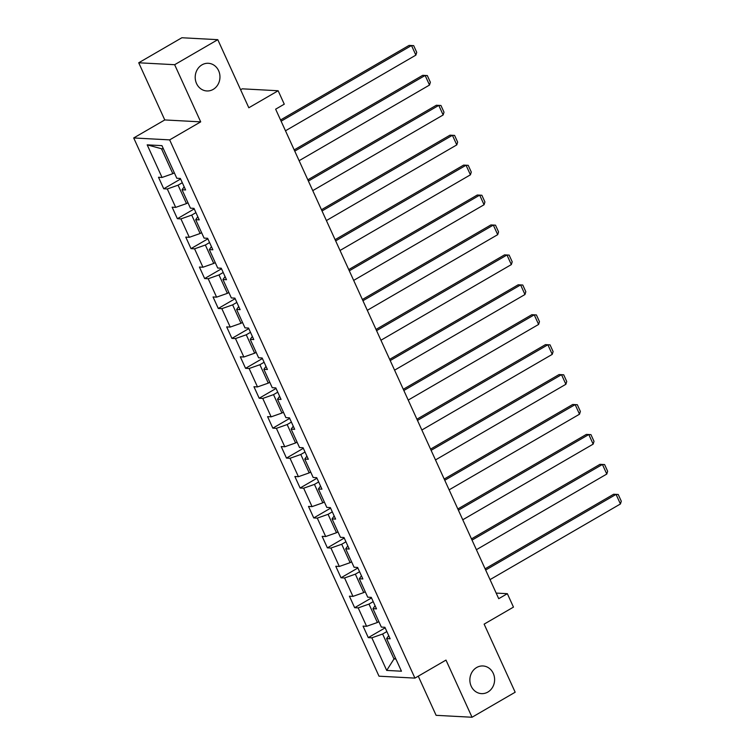 <?xml version="1.0" encoding="UTF-8"?>
<svg xmlns="http://www.w3.org/2000/svg" width="755" height="755" viewBox="0 0 755 755"><rect width="100%" height="100%" fill="white"/><g stroke="black" fill="none" stroke-linecap="round" stroke-linejoin="round"><path stroke-width="1.13" d="M476.641 667.524A13.854 12.373 -86.9 0 1 482.983 665.967A13.854 12.373 -86.9 0 1 494.355 676.829A13.854 12.373 -86.9 0 1 487.834 692.08A13.854 12.373 -86.9 0 1 481.501 693.628A13.854 12.373 -86.9 0 1 470.12 682.775A13.854 12.373 -86.9 0 1 476.641 667.524M201.991 64.845A13.854 12.373 -86.9 0 1 208.323 63.288A13.854 12.373 -86.9 0 1 219.705 74.15A13.854 12.373 -86.9 0 1 213.174 89.401A13.854 12.373 -86.9 0 1 206.842 90.959A13.854 12.373 -86.9 0 1 195.46 80.096A13.854 12.373 -86.9 0 1 201.991 64.845M418.261 676.178L436.107 715.325L472.035 717.25L515.174 692.222L484.134 624.13L513.466 607.114L507.351 593.685L496.167 593.09M133.71 137.957L379.001 676.187L414.929 678.113L169.648 139.883L133.71 137.957L164.769 119.941L200.698 121.866L174.65 64.704L138.722 62.778L164.769 119.941M138.722 62.778L181.861 37.75L217.789 39.675L248.82 107.767L278.151 90.751L242.223 88.826L240.609 89.76M174.65 64.704L217.789 39.675M388.712 635.653L386.598 638.607L390.146 638.796L384.899 627.282L381.35 627.094L372.961 608.681L376.509 608.87L371.262 597.365L367.713 597.177L359.323 578.755L362.872 578.943L357.625 567.439L354.076 567.25L345.686 548.838L349.235 549.027L343.987 537.513L340.448 537.324L332.049 518.912L335.598 519.1L330.35 507.596L326.811 507.407L318.412 488.985L321.96 489.183L316.713 477.67L313.174 477.481L304.775 459.068L308.323 459.257L303.076 447.743L299.537 447.555L291.147 429.142L294.686 429.331L289.439 417.826L285.9 417.638L277.51 399.225L281.049 399.414L275.801 387.9L272.262 387.711L263.873 369.299L267.412 369.488L262.164 357.983L258.625 357.785L250.235 339.373L253.774 339.561L248.537 328.057L244.988 327.868L236.598 309.456L240.137 309.644L234.899 298.131L231.351 297.942L222.961 279.529L226.5 279.718L221.262 268.214L217.714 268.025L209.324 249.603L212.863 249.792L207.625 238.287L204.077 238.099L195.687 219.686L199.226 219.875L193.988 208.361L190.439 208.172L182.049 189.76L185.598 189.949L180.351 178.444L176.802 178.255L161.947 145.639L147.187 144.856L161.466 148.726L172.829 173.669L174.32 172.801M386.598 638.607L401.462 671.214L386.702 670.421L371.837 637.815L368.298 637.626L385.154 627.839M147.187 144.856L162.042 177.463L158.503 177.274L163.741 188.778L167.289 188.967L175.679 207.38L172.14 207.191L177.378 218.705L180.926 218.893L189.316 237.306L185.777 237.117L191.015 248.621L194.564 248.82L202.953 267.232L199.414 267.043L204.652 278.548L208.201 278.737L216.591 297.149L213.042 296.96L218.289 308.474L221.838 308.663L230.228 327.075L226.679 326.887L231.927 338.391L235.475 338.58L243.865 357.002L240.316 356.813L245.564 368.317L249.112 368.506L257.502 386.919L253.954 386.73L259.201 398.244L262.749 398.432L271.139 416.845L267.591 416.656L272.838 428.161L276.387 428.349L284.777 446.771L281.228 446.573L286.475 458.087L290.014 458.276L298.414 476.688L294.865 476.499L300.113 488.013L303.652 488.202L312.051 506.614L308.502 506.426L313.75 517.93L317.289 518.119L325.688 536.531L322.14 536.343L327.387 547.856L330.926 548.045L339.316 566.458L335.777 566.269L341.024 577.773L344.563 577.971L352.953 596.384L349.414 596.195L354.661 607.699L358.2 607.888L366.59 626.301L363.051 626.112L368.298 637.626M278.151 90.751L284.267 104.181L275.641 109.182L498.725 598.687L507.351 593.685M378.868 621.648L377.377 622.507L368.987 604.094L373.215 601.641M375.075 605.727L372.961 608.681M366.59 626.301L377.377 622.507M358.2 607.888L368.987 604.094M365.231 591.722L363.74 592.581L355.35 574.168L359.578 571.724M361.437 575.81L359.323 578.755M352.953 596.384L363.74 592.581M344.563 577.971L355.35 574.168M351.594 561.795L350.103 562.664L341.713 544.251L345.941 541.797M347.8 545.884L345.686 548.838M339.316 566.458L350.103 562.664M330.926 548.045L341.713 544.251M337.957 531.879L336.466 532.737L328.076 514.325L332.304 511.871M334.163 515.958L332.049 518.912M325.688 536.531L336.466 532.737M317.289 518.119L328.076 514.325M324.32 501.952L322.829 502.821L314.439 484.399L318.667 481.954M320.526 486.041L318.412 488.985M312.051 506.614L322.829 502.821M303.652 488.202L314.439 484.399M310.683 472.026L309.201 472.894L300.801 454.482L305.029 452.028M306.889 456.114L304.775 459.068M298.414 476.688L309.201 472.894M290.014 458.276L300.801 454.482M297.045 442.109L295.564 442.968L287.164 424.555L291.392 422.102M293.251 426.197L291.147 429.142M284.777 446.771L295.564 442.968M276.387 428.349L287.164 424.555M283.418 412.183L281.926 413.051L273.527 394.639L277.755 392.185M279.624 396.271L277.51 399.225M271.139 416.845L281.926 413.051M262.749 398.432L273.527 394.639M269.78 382.257L268.289 383.125L259.899 364.712L264.118 362.258M265.986 366.345L263.873 369.299M257.502 386.919L268.289 383.125M249.112 368.506L259.899 364.712M256.143 352.34L254.652 353.198L246.262 334.786L250.481 332.342M252.349 336.428L250.235 339.373M243.865 357.002L254.652 353.198M235.475 338.58L246.262 334.786M242.506 322.413L241.015 323.282L232.625 304.869L236.844 302.415M238.712 306.502L236.598 309.456M230.228 327.075L241.015 323.282M221.838 308.663L232.625 304.869M228.869 292.496L227.378 293.355L218.988 274.943L223.206 272.489M225.075 276.575L222.961 279.529M216.591 297.149L227.378 293.355M208.201 278.737L218.988 274.943M215.232 262.57L213.74 263.438L205.351 245.016L209.569 242.572M211.438 246.659L209.324 249.603M202.953 267.232L213.74 263.438M194.564 248.82L205.351 245.016M201.594 232.644L200.103 233.512L191.713 215.099L195.932 212.646M197.801 216.732L195.687 219.686M189.316 237.306L200.103 233.512M180.926 218.893L191.713 215.099M187.957 202.727L186.466 203.586L178.076 185.173L182.304 182.719M184.163 186.806L182.049 189.76M175.679 207.38L186.466 203.586M167.289 188.967L178.076 185.173M162.042 177.463L172.829 173.669M200.698 121.866L169.648 139.883M472.035 717.25L445.988 660.087L414.929 678.113M163.401 148.829L161.466 148.726M395.478 658.086L393.987 658.955L395.922 659.058M386.853 631.567L382.625 634.021L393.987 658.955L386.702 670.421M371.837 637.815L382.625 634.021M163.741 188.778L180.605 179.001M177.378 218.705L194.243 208.918M191.015 248.621L207.88 238.844M204.652 278.548L221.517 268.771M218.289 308.474L235.145 298.687M231.927 338.391L248.782 328.614M245.564 368.317L262.419 358.54M259.201 398.244L276.056 388.457M272.838 428.161L289.693 418.383M286.475 458.087L303.331 448.31M300.113 488.013L316.968 478.226M313.75 517.93L330.605 508.153M327.387 547.856L344.242 538.07M341.024 577.773L357.879 567.996M354.661 607.699L371.517 597.922M281.115 121.187L411.503 45.536L409.078 45.404L280.558 119.969M285.484 130.785L415.873 55.124L411.503 45.536L413.674 45.64L416.732 52.35L415.873 55.124M409.078 45.404L413.674 45.64M294.752 151.113L425.141 75.462L422.715 75.33L294.195 149.896M299.122 160.702L429.51 85.051L425.141 75.462L427.311 75.557L430.369 82.276L429.51 85.051M422.715 75.33L427.311 75.557M308.389 181.04L438.778 105.389L436.352 105.256L307.832 179.822M312.759 190.628L443.147 114.977L438.778 105.389L440.948 105.483L444.006 112.193L443.147 114.977M436.352 105.256L440.948 105.483M322.026 210.956L452.415 135.305L449.989 135.173L321.47 209.739M326.396 220.554L456.784 144.894L452.415 135.305L454.585 135.409L457.643 142.119L456.784 144.894M449.989 135.173L454.585 135.409M335.664 240.883L466.052 165.232L463.627 165.1L335.107 239.665M340.033 250.471L470.422 174.82L466.052 165.232L468.223 165.326L471.28 172.046L470.422 174.82M463.627 165.1L468.223 165.326M349.301 270.809L479.689 195.149L477.264 195.026L348.744 269.592M353.67 280.398L484.059 204.747L479.689 195.149L481.86 195.252L484.918 201.963L484.059 204.747M477.264 195.026L481.86 195.252M362.938 300.726L493.326 225.075L490.901 224.943L362.381 299.509M367.308 310.314L497.696 234.663L493.326 225.075L495.497 225.169L498.555 231.889L497.696 234.663M490.901 224.943L495.497 225.169M376.575 330.652L506.964 255.001L504.538 254.869L376.018 329.435M380.945 340.241L511.333 264.59L506.964 255.001L509.134 255.096L512.192 261.806L511.333 264.59M504.538 254.869L509.134 255.096M390.212 360.569L520.601 284.918L518.175 284.795L389.655 359.361M394.582 370.167L524.97 294.516L520.601 284.918L522.771 285.022L525.829 291.732L524.97 294.516M518.175 284.795L522.771 285.022M403.84 390.495L534.238 314.844L531.813 314.712L403.293 389.278M408.219 400.084L538.608 324.433L534.238 314.844L536.409 314.939L539.466 321.658L538.608 324.433M531.813 314.712L536.409 314.939M417.477 420.422L547.875 344.771L545.44 344.639L416.93 419.204M421.856 430.01L552.245 354.359L547.875 344.771L550.046 344.865L553.104 351.575L552.245 354.359M545.44 344.639L550.046 344.865M431.114 450.339L561.512 374.688L559.077 374.555L430.567 449.121M435.484 459.937L565.882 384.276L561.512 374.688L563.683 374.791L566.741 381.502L565.882 384.276M559.077 374.555L563.683 374.791M444.752 480.265L575.15 404.614L572.715 404.482L444.204 479.048M449.121 489.853L579.519 414.202L575.15 404.614L577.32 404.708L580.378 411.428L579.519 414.202M572.715 404.482L577.32 404.708M458.389 510.191L588.787 434.531L586.352 434.408L457.832 508.974M462.758 519.78L593.156 444.129L588.787 434.531L590.948 434.635L594.015 441.345L593.156 444.129M586.352 434.408L590.948 434.635M472.026 540.108L602.415 464.457L599.989 464.325L471.469 538.891M476.396 549.706L606.793 474.046L602.415 464.457L604.585 464.561L607.652 471.271L606.793 474.046M599.989 464.325L604.585 464.561M485.663 570.034L616.052 494.383L613.626 494.251L485.106 568.817M490.033 579.623L620.431 503.972L616.052 494.383L618.222 494.478L621.29 501.197L620.431 503.972M613.626 494.251L618.222 494.478"/></g></svg>
